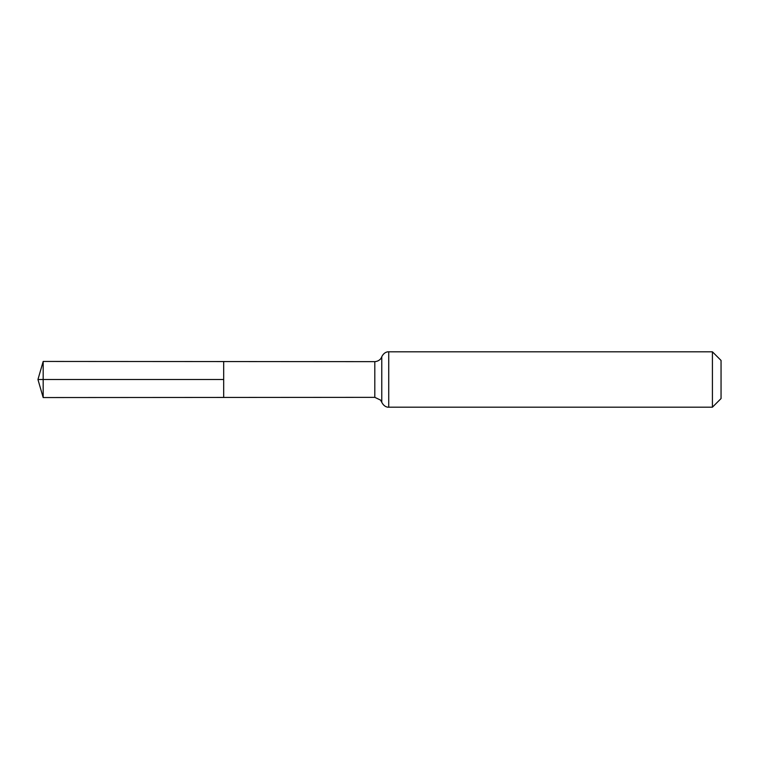 <?xml version="1.0" encoding="UTF-8"?>
<svg xmlns="http://www.w3.org/2000/svg" width="759" height="759" viewBox="0 0 759 759"><rect width="100%" height="100%" fill="white"/><g stroke="black" fill="none" stroke-linecap="round" stroke-linejoin="round"><path stroke-width="1.14" d="M223.677 379.5L223.677 361.559L43.178 361.445L43.178 397.555L223.677 397.441L223.677 361.559L374.804 361.654L374.804 397.346L223.677 397.441L223.677 379.5M712.416 351.806L712.416 407.194L721.05 398.56L721.05 360.44L712.416 351.806L388.731 351.806C388.741 351.711 384.405 351.389 381.768 356.73L381.217 357.925C381.521 357.536 379.87 361.227 374.804 361.654M43.178 397.555L37.95 379.5L223.677 379.5L43.178 379.5M712.416 407.194L388.731 407.194L388.731 351.806M388.731 407.194C388.741 407.289 384.405 407.611 381.768 402.27L381.768 356.73M381.768 402.27L380.553 400.097L374.804 397.346M37.95 379.5L43.178 361.445"/></g></svg>
